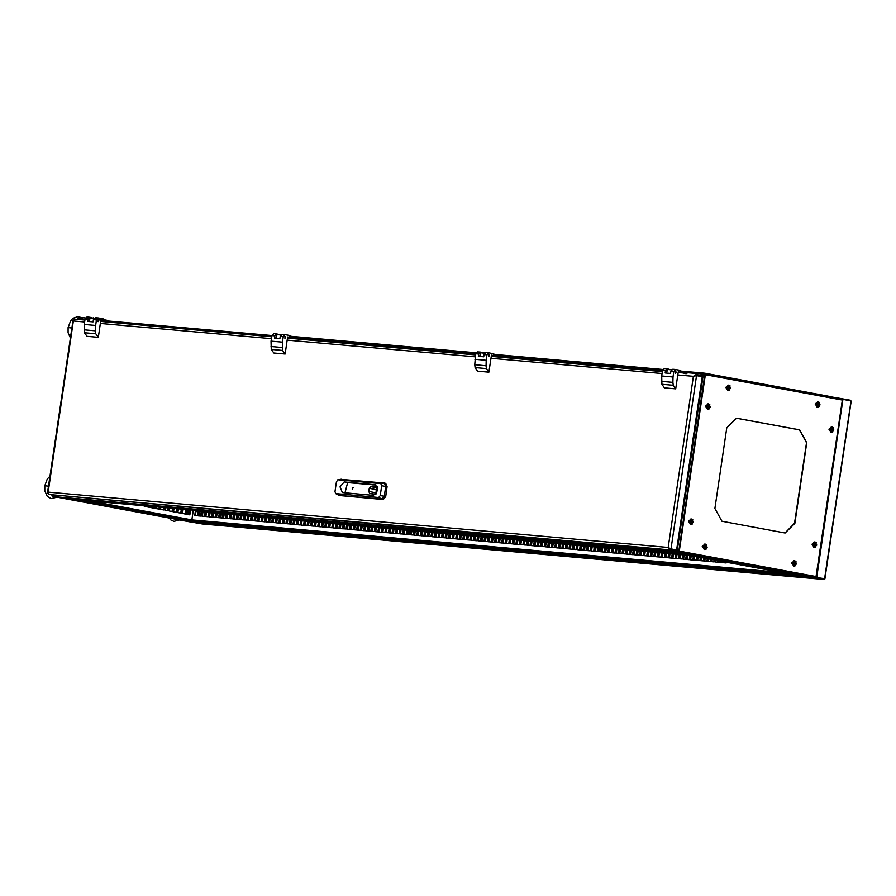 <?xml version="1.0" encoding="UTF-8"?>
<svg xmlns="http://www.w3.org/2000/svg" width="896" height="896" viewBox="0 0 896 896"><rect width="100%" height="100%" fill="white"/><g stroke="black" fill="none" stroke-linecap="round" stroke-linejoin="round"><path stroke-width="1.34" d="M93.318 318.64L82.533 317.699L82.578 319.861L81.939 318.315M190.142 521.864L52.248 496.238L55.07 496.496L55.765 495.69M676.659 549.875L677.197 551.051L676.659 549.875M679.426 553.56L689.483 554.456L689.584 553.784L678.171 551.645L677.925 552.261L677.197 551.051L690.01 553.818L678.709 551.723L704.973 373.901L716.274 375.995L716.173 376.645M55.877 495.701L56.325 496.866L77.952 499.89M475.037 534.8L471.699 534.442L475.003 535.058M73.114 498.938L69.776 498.579L73.08 499.184M274.075 516.869L270.738 516.51L274.042 517.126M676.01 552.731L672.661 552.373L675.965 552.989M56.325 496.866L678.182 552.35L689.483 554.456M677.925 552.261L678.25 551.589M678.171 551.645L677.51 551.869M686.515 372.624L703.326 374.125L701.714 376.074L703.64 373.621L704.648 373.184L704.704 373.867L703.326 374.125L677.197 551.051L675.886 550.928M704.648 373.184L830.39 396.581L715.949 375.29L715.848 375.917M704.301 373.89L704.2 373.24M690.11 553.146L690.01 553.818M138.746 505.31L142.094 505.613M143.158 505.702L146.395 506.744L146.507 506.005M147.56 506.094L147.437 506.946L150.741 507.562L150.92 506.397M151.973 506.498L151.782 507.752L155.086 508.368L155.322 506.789M156.386 506.89L156.139 508.558L159.443 509.174L159.734 507.181M160.787 507.282L160.485 509.365L163.789 509.981L164.136 507.584M165.2 507.674L164.83 510.171L168.134 510.787L168.549 507.976M169.602 508.066L169.176 510.978L172.48 511.594L172.962 508.368M174.014 508.458L173.522 511.784L176.826 512.4L177.363 508.76M178.427 508.85L177.867 512.602L181.171 513.206L181.776 509.152M182.829 509.242L182.213 513.408L185.517 514.024L186.155 509.768L183.859 509.342M187.197 509.958L186.57 514.214L189.874 514.83L190.501 510.574L187.197 509.958M146.082 505.971L145.981 506.666M150.494 506.363L150.326 507.483M154.896 506.755L154.672 508.29M159.309 507.147L159.018 509.096M163.71 507.539L163.363 509.902M168.123 507.931L167.72 510.709M172.536 508.323L172.066 511.515M176.938 508.726L176.411 512.322M181.35 509.118L180.757 513.128M183.434 509.298L185.73 509.723L185.102 513.946M187.186 510.003L190.075 510.53L189.448 514.752M192.192 520.99L182.515 520.285M67.917 498.994L77.291 499.822M182.56 520.296L67.962 498.994L182.594 520.296M199.013 515.906L201.443 512.949L199.013 515.906M732.57 563.382L733.981 563.64M729.075 562.733L731.73 563.226M725.592 562.083L725.469 562.878L728.246 562.576M726.006 562.934L726.107 562.184M722.098 561.434L721.93 562.565L724.629 562.811L724.752 561.926M722.467 562.61L722.624 561.534M718.614 560.784L718.402 562.251L721.09 562.486L721.269 561.277M718.928 562.296L719.13 560.885M715.12 560.134L714.862 561.938L717.55 562.173L717.774 560.627M715.389 561.982L715.646 560.235M711.637 559.485L711.323 561.624L714.011 561.859L714.291 559.978M711.85 561.669L712.152 559.586M708.142 558.835L707.784 561.299L710.472 561.546L710.797 559.328M708.31 561.355L708.669 558.936M704.659 558.197L704.245 560.986L706.933 561.232L707.314 558.69M704.771 561.03L705.174 558.286M701.165 557.547L700.706 560.672L703.394 560.907L703.819 558.04M701.232 560.717L701.691 557.637M697.682 556.898L697.166 560.358L699.854 560.594L700.336 557.39M697.693 560.403L698.197 556.987M694.187 556.248L693.627 560.045L696.315 560.28L696.842 556.741M694.154 560.09L694.714 556.349M690.704 555.598L690.088 559.72L692.776 559.966L693.358 556.091M690.626 559.776L691.219 555.699M686.549 559.406L689.248 559.653L689.864 555.442L687.187 555.15L686.549 559.406M689.349 555.352L687.187 555.15M687.086 559.462L687.702 555.251M683.021 559.093L685.709 559.339L686.336 555.083L683.648 554.837L683.021 559.093M683.547 559.138L684.163 554.938L686.325 555.128M679.482 558.779L682.17 559.014L682.797 554.758L680.109 554.523L679.482 558.779M680.008 558.824L680.624 554.624L682.786 554.814M675.942 558.466L678.63 558.701L679.258 554.445L676.57 554.21L675.942 558.466M676.469 558.51L677.085 554.299L679.246 554.501M672.403 558.152L675.091 558.387L675.718 554.131L673.03 553.896L672.403 558.152M672.93 558.197L673.557 553.986L675.707 554.176M668.864 557.827L671.552 558.074L672.179 553.818L669.491 553.571L668.864 557.827M669.39 557.883L670.018 553.672L672.168 553.862M665.325 557.514L668.013 557.76L668.64 553.504L665.952 553.258L665.325 557.514M665.851 557.558L666.478 553.358L668.64 553.549M661.786 557.2L664.474 557.435L665.101 553.179L662.413 552.944L661.786 557.2M662.312 557.245L662.939 553.045L665.101 553.235M658.246 556.886L660.934 557.122L661.562 552.866L658.874 552.63L658.246 556.886M658.773 556.931L659.4 552.731L661.562 552.922M654.707 556.573L657.395 556.808L658.034 552.552L655.334 552.317L654.707 556.573M655.245 556.618L655.861 552.406L658.022 552.608M651.168 556.248L653.867 556.494L654.494 552.238L651.806 551.992L651.168 556.248M651.706 556.304L652.322 552.093L654.483 552.283M647.64 555.934L650.328 556.181L650.955 551.925L648.267 551.678L647.64 555.934M648.166 555.979L648.782 551.779L650.944 551.97M644.101 555.621L646.789 555.856L647.416 551.611L644.728 551.365L644.101 555.621M644.627 555.666L645.243 551.466L647.405 551.656M640.562 555.307L643.25 555.542L643.877 551.286L641.189 551.051L640.562 555.307M641.088 555.352L641.704 551.152L643.866 551.342M637.022 554.994L639.71 555.229L640.338 550.973L637.65 550.738L637.022 554.994M637.549 555.038L638.176 550.827L640.326 551.029M633.483 554.669L636.171 554.915L636.798 550.659L634.11 550.424L633.483 554.669M634.01 554.725L634.637 550.514L636.787 550.704M629.944 554.355L632.632 554.602L633.259 550.346L630.571 550.099L629.944 554.355M630.47 554.4L631.098 550.2L633.259 550.39M626.405 554.042L629.093 554.277L629.72 550.032L627.032 549.786L626.405 554.042M626.931 554.086L627.558 549.886L629.72 550.077M622.866 553.728L625.554 553.963L626.181 549.707L623.493 549.472L622.866 553.728M623.392 553.773L624.019 549.573L626.181 549.763M619.326 553.414L622.014 553.65L622.653 549.394L619.954 549.158L619.326 553.414M619.864 553.459L620.48 549.248L622.642 549.45M615.787 553.09L618.486 553.336L619.114 549.08L616.426 548.845L615.787 553.09M616.325 553.146L616.941 548.934L619.102 549.125M612.259 552.776L614.947 553.022L615.574 548.766L612.886 548.52L612.259 552.776M612.786 552.832L613.402 548.621L615.563 548.811M608.72 552.462L611.408 552.709L612.035 548.453L609.347 548.206L608.72 552.462M609.246 552.507L609.862 548.307L612.024 548.498M605.181 552.149L607.869 552.384L608.496 548.128L605.808 547.893L605.181 552.149M605.707 552.194L606.323 547.994L608.485 548.184M601.642 551.835L604.33 552.07L604.957 547.814L602.269 547.579L601.642 551.835M602.168 551.88L602.784 547.669L604.946 547.87M598.102 551.522L600.79 551.757L601.418 547.501L598.73 547.266L598.102 551.522M598.629 551.566L599.256 547.355L601.406 547.546M594.563 551.197L597.251 551.443L597.878 547.187L595.19 546.941L594.563 551.197M595.09 551.253L595.717 547.042L597.878 547.232M591.024 550.883L593.712 551.13L594.339 546.874L591.651 546.627L591.024 550.883M591.55 550.928L592.178 546.728L594.339 546.918M587.485 550.57L590.173 550.805L590.8 546.549L588.112 546.314L587.485 550.57M588.011 550.614L588.638 546.414L590.8 546.605M583.946 550.256L586.634 550.491L587.261 546.235L584.573 546L583.946 550.256M584.483 550.301L585.099 546.101L587.261 546.291M580.406 549.942L583.094 550.178L583.733 545.922L581.045 545.686L580.406 549.942M580.944 549.987L581.56 545.776L583.722 545.978M576.878 549.618L579.566 549.864L580.194 545.608L577.506 545.362L576.878 549.618M577.405 549.674L578.021 545.462L580.182 545.653M573.339 549.304L576.027 549.55L576.654 545.294L573.966 545.048L573.339 549.304M573.866 549.349L574.482 545.149L576.643 545.339M569.8 548.99L572.488 549.226L573.115 544.981L570.427 544.734L569.8 548.99M570.326 549.035L570.942 544.835L573.104 545.026M566.261 548.677L568.949 548.912L569.576 544.656L566.888 544.421L566.261 548.677M566.787 548.722L567.403 544.522L569.565 544.712M562.722 548.363L565.41 548.598L566.037 544.342L563.349 544.107L562.722 548.363M563.248 548.408L563.875 544.197L566.026 544.398M559.182 548.038L561.87 548.285L562.498 544.029L559.81 543.794L559.182 548.038M559.709 548.094L560.336 543.883L562.498 544.074M555.643 547.725L558.331 547.971L558.958 543.715L556.27 543.469L555.643 547.725M556.17 547.77L556.797 543.57L558.958 543.76M552.104 547.411L554.792 547.658L555.419 543.402L552.731 543.155L552.104 547.411M552.63 547.456L553.258 543.256L555.419 543.446M548.565 547.098L551.253 547.333L551.88 543.077L549.192 542.842L548.565 547.098M549.102 547.142L549.718 542.942L551.88 543.133M545.026 546.784L547.714 547.019L548.352 542.763L545.653 542.528L545.026 546.784M545.563 546.829L546.179 542.618L548.341 542.819M541.486 546.47L544.186 546.706L544.813 542.45L542.125 542.214L541.486 546.47M542.024 546.515L542.64 542.304L544.802 542.494M537.958 546.146L540.646 546.392L541.274 542.136L538.586 541.89L537.958 546.146M538.485 546.202L539.101 541.99L541.262 542.181M534.419 545.832L537.107 546.078L537.734 541.822L535.046 541.576L534.419 545.832M534.946 545.877L535.562 541.677L537.723 541.867M530.88 545.518L533.568 545.754L534.195 541.498L531.507 541.262L530.88 545.518M531.406 545.563L532.022 541.363L534.184 541.554M527.341 545.205L530.029 545.44L530.656 541.184L527.968 540.949L527.341 545.205M527.867 545.25L528.494 541.038L530.645 541.24M523.802 544.891L526.49 545.126L527.117 540.87L524.429 540.635L523.802 544.891M524.328 544.936L524.955 540.725L527.117 540.915M520.262 544.566L522.95 544.813L523.578 540.557L520.89 540.31L520.262 544.566M520.789 544.622L521.416 540.411L523.578 540.602M516.723 544.253L519.411 544.499L520.038 540.243L517.35 539.997L516.723 544.253M517.25 544.298L517.877 540.098L520.038 540.288M513.184 543.939L515.872 544.174L516.499 539.918L513.811 539.683L513.184 543.939M513.722 543.984L514.338 539.784L516.499 539.974M509.645 543.626L512.333 543.861L512.971 539.605L510.272 539.37L509.645 543.626M510.182 543.67L510.798 539.47L512.96 539.661M506.106 543.312L508.805 543.547L509.432 539.291L506.744 539.056L506.106 543.312M506.643 543.357L507.259 539.146L509.421 539.347M502.578 542.987L505.266 543.234L505.893 538.978L503.205 538.731L502.578 542.987M503.104 543.043L503.72 538.832L505.882 539.022M499.038 542.674L501.726 542.92L502.354 538.664L499.666 538.418L499.038 542.674M499.565 542.718L500.181 538.518L502.342 538.709M495.499 542.36L498.187 542.595L498.814 538.35L496.126 538.104L495.499 542.36M496.026 542.405L496.642 538.205L498.803 538.395M491.96 542.046L494.648 542.282L495.275 538.026L492.587 537.79L491.96 542.046M492.486 542.091L493.114 537.891L495.264 538.082M488.421 541.733L491.109 541.968L491.736 537.712L489.048 537.477L488.421 541.733M488.947 541.778L489.574 537.566L491.736 537.768M484.882 541.408L487.57 541.654L488.197 537.398L485.509 537.163L484.882 541.408M485.408 541.464L486.035 537.253L488.197 537.443M481.342 541.094L484.03 541.341L484.658 537.085L481.97 536.838L481.342 541.094M481.869 541.139L482.496 536.939L484.658 537.13M477.803 540.781L480.491 541.027L481.118 536.771L478.43 536.525L477.803 540.781M478.341 540.826L478.957 536.626L481.118 536.816M474.264 540.467L476.952 540.702L477.59 536.446L474.891 536.211L474.264 540.467M474.802 540.512L475.418 536.312L477.579 536.502M470.725 540.154L473.424 540.389L474.051 536.133L471.363 535.898L470.725 540.154M471.262 540.198L471.878 535.987L474.04 536.189M467.197 539.84L469.885 540.075L470.512 535.819L467.824 535.584L467.197 539.84M467.723 539.885L468.339 535.674L470.501 535.864M463.658 539.515L466.346 539.762L466.973 535.506L464.285 535.259L463.658 539.515M464.184 539.571L464.8 535.36L466.962 535.55M460.118 539.202L462.806 539.448L463.434 535.192L460.746 534.946L460.118 539.202M460.645 539.246L461.261 535.046L463.422 535.237M456.579 538.888L459.267 539.123L459.894 534.867L457.206 534.632L456.579 538.888M457.106 538.933L457.733 534.733L459.883 534.923M453.04 538.574L455.728 538.81L456.355 534.554L453.667 534.318L453.04 538.574M453.566 538.619L454.194 534.408L456.344 534.61M449.501 538.261L452.189 538.496L452.816 534.24L450.128 534.005L449.501 538.261M450.027 538.306L450.654 534.094L452.816 534.296M445.962 537.936L448.65 538.182L449.277 533.926L446.589 533.68L445.962 537.936M446.488 537.992L447.115 533.781L449.277 533.971M442.422 537.622L445.11 537.869L445.738 533.613L443.05 533.366L442.422 537.622M442.949 537.667L443.576 533.467L445.738 533.658M438.883 537.309L441.571 537.544L442.21 533.288L439.51 533.053L438.883 537.309M439.421 537.354L440.037 533.154L442.198 533.344M435.344 536.995L438.043 537.23L438.67 532.974L435.982 532.739L435.344 536.995M435.882 537.04L436.498 532.84L438.659 533.03M431.816 536.682L434.504 536.917L435.131 532.661L432.443 532.426L431.816 536.682M432.342 536.726L432.958 532.515L435.12 532.717M428.277 536.357L430.965 536.603L431.592 532.347L428.904 532.112L428.277 536.357M428.803 536.413L429.419 532.202L431.581 532.392M424.738 536.043L427.426 536.29L428.053 532.034L425.365 531.787L424.738 536.043M425.264 536.088L425.88 531.888L428.042 532.078M421.198 535.73L423.886 535.965L424.514 531.72L421.826 531.474L421.198 535.73M421.725 535.774L422.352 531.574L424.502 531.765M417.659 535.416L420.347 535.651L420.974 531.395L418.286 531.16L417.659 535.416M418.186 535.461L418.813 531.261L420.963 531.451M414.12 535.102L416.808 535.338L417.435 531.082L414.747 530.846L414.12 535.102M414.646 535.147L415.274 530.936L417.435 531.138M410.581 534.778L413.269 535.024L413.896 530.768L411.208 530.533L410.581 534.778M411.107 534.834L411.734 530.622L413.896 530.813M407.042 534.464L409.73 534.71L410.357 530.454L407.669 530.208L407.042 534.464M407.568 534.52L408.195 530.309L410.357 530.499M403.502 534.15L406.19 534.397L406.829 530.141L404.13 529.894L403.502 534.15M404.04 534.195L404.656 529.995L406.818 530.186M399.963 533.837L402.662 534.072L403.29 529.816L400.602 529.581L399.963 533.837M400.501 533.882L401.117 529.682L403.278 529.872M396.435 533.523L399.123 533.758L399.75 529.502L397.062 529.267L396.435 533.523M396.962 533.568L397.578 529.357L399.739 529.558M392.896 533.21L395.584 533.445L396.211 529.189L393.523 528.954L392.896 533.21M393.422 533.254L394.038 529.043L396.2 529.234M389.357 532.885L392.045 533.131L392.672 528.875L389.984 528.629L389.357 532.885M389.883 532.941L390.499 528.73L392.661 528.92M385.818 532.571L388.506 532.818L389.133 528.562L386.445 528.315L385.818 532.571M386.344 532.616L386.971 528.416L389.122 528.606M382.278 532.258L384.966 532.493L385.594 528.237L382.906 528.002L382.278 532.258M382.805 532.302L383.432 528.102L385.582 528.293M378.739 531.944L381.427 532.179L382.054 527.923L379.366 527.688L378.739 531.944M379.266 531.989L379.893 527.789L382.054 527.979M375.2 531.63L377.888 531.866L378.515 527.61L375.827 527.374L375.2 531.63M375.726 531.675L376.354 527.464L378.515 527.666M371.661 531.306L374.349 531.552L374.976 527.296L372.288 527.05L371.661 531.306M372.187 531.362L372.814 527.15L374.976 527.341M368.122 530.992L370.81 531.238L371.448 526.982L368.749 526.736L368.122 530.992M368.659 531.037L369.275 526.837L371.437 527.027M364.582 530.678L367.282 530.914L367.909 526.669L365.221 526.422L364.582 530.678M365.12 530.723L365.736 526.523L367.898 526.714M361.054 530.365L363.742 530.6L364.37 526.344L361.682 526.109L361.054 530.365M361.581 530.41L362.197 526.21L364.358 526.4M357.515 530.051L360.203 530.286L360.83 526.03L358.142 525.795L357.515 530.051M358.042 530.096L358.658 525.885L360.819 526.086M353.976 529.726L356.664 529.973L357.291 525.717L354.603 525.482L353.976 529.726M354.502 529.782L355.118 525.571L357.28 525.762M350.437 529.413L353.125 529.659L353.752 525.403L351.064 525.157L350.437 529.413M350.963 529.458L351.579 525.258L353.741 525.448M346.898 529.099L349.586 529.334L350.213 525.09L347.525 524.843L346.898 529.099M347.424 529.144L348.051 524.944L350.202 525.134M343.358 528.786L346.046 529.021L346.674 524.765L343.986 524.53L343.358 528.786M343.885 528.83L344.512 524.63L346.674 524.821M339.819 528.472L342.507 528.707L343.134 524.451L340.446 524.216L339.819 528.472M340.346 528.517L340.973 524.306L343.134 524.507M336.28 528.147L338.968 528.394L339.595 524.138L336.907 523.902L336.28 528.147M336.806 528.203L337.434 523.992L339.595 524.182M332.741 527.834L335.429 528.08L336.056 523.824L333.368 523.578L332.741 527.834M333.278 527.89L333.894 523.678L336.056 523.869M329.202 527.52L331.89 527.766L332.528 523.51L329.84 523.264L329.202 527.52M329.739 527.565L330.355 523.365L332.517 523.555M325.674 527.206L328.362 527.442L328.989 523.186L326.301 522.95L325.674 527.206M326.2 527.251L326.816 523.051L328.978 523.242M322.134 526.893L324.822 527.128L325.45 522.872L322.762 522.637L322.134 526.893M322.661 526.938L323.277 522.726L325.438 522.928M318.595 526.579L321.283 526.814L321.91 522.558L319.222 522.323L318.595 526.579M319.122 526.624L319.738 522.413L321.899 522.603M315.056 526.254L317.744 526.501L318.371 522.245L315.683 521.998L315.056 526.254M315.582 526.31L316.198 522.099L318.36 522.29M311.517 525.941L314.205 526.187L314.832 521.931L312.144 521.685L311.517 525.941M312.043 525.986L312.67 521.786L314.821 521.976M307.978 525.627L310.666 525.862L311.293 521.606L308.605 521.371L307.978 525.627M308.504 525.672L309.131 521.472L311.293 521.662M304.438 525.314L307.126 525.549L307.754 521.293L305.066 521.058L304.438 525.314M304.965 525.358L305.592 521.158L307.754 521.349M300.899 525L303.587 525.235L304.214 520.979L301.526 520.744L300.899 525M301.426 525.045L302.053 520.834L304.214 521.035M297.36 524.675L300.048 524.922L300.675 520.666L297.987 520.419L297.36 524.675M297.898 524.731L298.514 520.52L300.675 520.71M293.821 524.362L296.509 524.608L297.147 520.352L294.448 520.106L293.821 524.362M294.358 524.406L294.974 520.206L297.136 520.397M290.282 524.048L292.981 524.283L293.608 520.038L290.92 519.792L290.282 524.048M290.819 524.093L291.435 519.893L293.597 520.083M286.754 523.734L289.442 523.97L290.069 519.714L287.381 519.478L286.754 523.734M287.28 523.779L287.896 519.579L290.058 519.77M283.214 523.421L285.902 523.656L286.53 519.4L283.842 519.165L283.214 523.421M283.741 523.466L284.357 519.254L286.518 519.456M279.675 523.096L282.363 523.342L282.99 519.086L280.302 518.851L279.675 523.096M280.202 523.152L280.818 518.941L282.979 519.131M276.136 522.782L278.824 523.029L279.451 518.773L276.763 518.526L276.136 522.782M276.662 522.827L277.29 518.627L279.44 518.818M272.597 522.469L275.285 522.715L275.912 518.459L273.224 518.213L272.597 522.469M273.123 522.514L273.75 518.314L275.912 518.504M269.058 522.155L271.746 522.39L272.373 518.134L269.685 517.899L269.058 522.155M269.584 522.2L270.211 518L272.373 518.19M265.518 521.842L268.206 522.077L268.834 517.821L266.146 517.586L265.518 521.842M266.045 521.886L266.672 517.675L268.834 517.877M261.979 521.528L264.667 521.763L265.294 517.507L262.606 517.272L261.979 521.528M262.517 521.573L263.133 517.362L265.294 517.552M258.44 521.203L261.128 521.45L261.766 517.194L259.067 516.947L258.44 521.203M258.978 521.259L259.594 517.048L261.755 517.238M254.901 520.89L257.6 521.136L258.227 516.88L255.539 516.634L254.901 520.89M255.438 520.934L256.054 516.734L258.216 516.925M251.373 520.576L254.061 520.811L254.688 516.555L252 516.32L251.373 520.576M251.899 520.621L252.515 516.421L254.677 516.611M247.834 520.262L250.522 520.498L251.149 516.242L248.461 516.006L247.834 520.262M248.36 520.307L248.976 516.096L251.138 516.298M244.294 519.949L246.982 520.184L247.61 515.928L244.922 515.693L244.294 519.949M244.821 519.994L245.437 515.782L247.598 515.973M240.755 519.624L243.443 519.87L244.07 515.614L241.382 515.368L240.755 519.624M241.282 519.68L241.909 515.469L244.059 515.659M237.216 519.31L239.904 519.557L240.531 515.301L237.843 515.054L237.216 519.31M237.742 519.355L238.37 515.155L240.531 515.346M233.677 518.997L236.365 519.232L236.992 514.976L234.304 514.741L233.677 518.997M234.203 519.042L234.83 514.842L236.992 515.032M230.138 518.683L232.826 518.918L233.453 514.662L230.765 514.427L230.138 518.683M230.664 518.728L231.291 514.528L233.453 514.718M226.598 518.37L229.286 518.605L229.914 514.349L227.226 514.114L226.598 518.37M227.136 518.414L227.752 514.203L229.914 514.405M223.059 518.045L225.747 518.291L226.386 514.035L223.686 513.789L223.059 518.045M223.597 518.101L224.213 513.89L226.374 514.08M219.52 517.731L222.219 517.978L222.846 513.722L220.158 513.475L219.52 517.731M220.058 517.776L220.674 513.576L222.835 513.766M215.992 517.418L218.68 517.653L219.307 513.408L216.619 513.162L215.992 517.418M216.518 517.462L217.134 513.262L219.296 513.453M212.453 517.104L215.141 517.339L215.768 513.083L213.08 512.848L212.453 517.104M212.979 517.149L213.595 512.949L215.757 513.139M208.914 516.79L211.602 517.026L212.229 512.77L209.541 512.534L208.914 516.79M209.44 516.835L210.056 512.624L212.218 512.826M205.374 516.466L208.062 516.712L208.69 512.456L206.002 512.221L205.374 516.466M205.901 516.522L206.528 512.31L208.678 512.501M201.835 516.152L204.523 516.398L205.15 512.142L202.462 511.896L201.835 516.152M202.362 516.197L202.989 511.997L205.139 512.187M193.323 510.182L191.89 519.915L192.595 521.203L182.403 520.262M197.445 515.76L198.072 511.504L195.384 511.269L194.757 515.525L197.445 515.76M195.283 515.57L195.91 511.37L198.072 511.56M200.984 516.085L201.611 511.829L198.923 511.582L198.296 515.838L200.984 516.085M198.822 515.883L199.45 511.683L201.611 511.874M192.595 521.203L804.283 575.613M396.883 539.694L400.187 540.31L396.883 539.694M798.818 575.557L802.122 576.173L798.818 575.557M597.856 557.626L601.16 558.242L597.856 557.626M195.922 521.763L199.226 522.368L195.922 521.763M804.261 575.781L815.562 577.886L815.662 577.214L804.619 575.165L815.685 577.214M815.797 577.226L815.618 577.898L193.704 522.39L182.403 520.296M816.189 576.565L815.942 577.83M804.877 574.482L804.776 575.154L816.267 577.427M841.926 399.347L842.016 398.72L830.693 396.771M842.027 399.37L842.251 398.81L842.542 399.493M842.016 398.72L842.99 398.888L842.531 399.302M830.939 397.97L831.04 397.331L842.341 399.426L842.251 400.075M830.39 396.581L830.861 397.958M716.262 376.656L715.938 375.346M680.008 553.605L689.382 554.445M804.798 574.459L803.891 575.747L794.606 574.907M689.494 554.422L690.2 553.168M190.21 521.886L191.654 522.01M51.979 495.667L55.978 496.664M55.642 495.678L55.138 496.048M77.941 319.446L78.165 317.957L81.614 318.438M51.957 495.421L55.63 495.79M52.002 495.118L55.104 495.97M78.478 317.99L81.424 318.226L80.774 319.693M78.21 317.968L78.837 318.024M78.635 317.52L81.435 318.237M54.802 495.6L55.507 495.835M81.536 317.789L82.051 318.293M850.965 401.318L824.578 578.995L816.648 577.55L842.957 399.403L816.648 577.55M816.928 577.573L824.768 578.693M850.886 400.848L843.237 399.426M850.64 400.31L842.99 398.888M850.226 400.725L842.923 399.336M824.768 579.018L194.488 522.469M816.536 578.054L816.189 577.573M202.126 523.97L824.186 579.477L202.126 523.97L194.477 522.547M824.186 579.477L816.592 577.606M816.01 576.542L678.978 551.085L705.04 374.606L842.352 400.086L816.01 576.542M816.29 576.576L678.978 551.085M679.269 551.107L705.331 374.629M721.907 521.293L714.862 508.48L726.768 427.851L736.467 418.186L799.714 429.901L806.758 442.725L794.853 523.342L785.154 533.019L721.907 521.293M736.322 418.174L799.434 429.878L806.478 442.691L794.573 523.32L785.008 532.997M817.936 404.734L817.947 404.096M817.645 407.053L820.03 404.846L818.406 401.878L816.01 404.096L817.645 407.053M817.802 401.755L815.147 404.006L817.331 407.109M817.354 404.051L818.362 403.469M818.093 404.107L817.275 404.622L818.171 405.07L817.947 405.843L819.426 405.026L818.843 403.166M818.182 403.984L818.843 403.962M819.022 404.286L817.981 404.174L818.082 404.835M818.026 404.824L818.922 404.914M819.515 404.387L818.171 404.219M831.734 429.845L831.746 429.206M831.443 432.174L833.829 429.957L832.205 427L829.819 429.206L831.443 432.174M831.611 426.866L828.957 429.128L831.13 432.219M831.163 429.162L832.16 428.579M831.891 429.218L831.074 429.733L831.802 429.856L831.746 430.954L833.224 430.136L832.642 428.277M831.992 429.094L832.642 429.072M832.821 429.397L831.779 429.296L831.88 429.946M831.824 429.946L832.731 430.035M833.314 429.498L831.97 429.33M814.733 544.958L814.744 544.331M814.442 547.288L816.827 545.07L815.203 542.114L812.818 544.32L814.442 547.288M814.61 541.979L811.955 544.242L814.128 547.333M814.162 544.275L815.17 543.693M814.89 544.342L814.072 544.846L814.979 545.294L814.744 546.067L816.222 545.25L815.651 543.39M814.99 544.208L815.651 544.186M815.819 544.51L814.778 544.41L814.89 545.059M814.822 545.059L815.73 545.149M816.323 544.611L814.979 544.443M794.461 563.741L794.461 563.102M794.158 566.059L796.544 563.853L794.92 560.896L792.534 563.102L794.158 566.059M794.326 560.762L791.672 563.024L793.845 566.115M793.878 563.058L794.886 562.475M794.606 563.114L793.789 563.629L794.696 564.077L794.461 564.85L795.939 564.032L795.368 562.173M794.707 562.99L795.368 562.968M795.536 563.293L794.494 563.192L794.606 563.842M794.539 563.842L795.446 563.931M796.04 563.394L794.696 563.226M705.074 547.131L705.085 546.493M704.782 549.45L707.168 547.243L705.544 544.286L703.158 546.493L704.782 549.45M704.95 544.152L702.296 546.414L704.469 549.506M704.502 546.448L705.499 545.866M705.23 546.504L704.413 547.019L705.141 547.142L705.085 548.24L706.563 547.422L705.981 545.563M705.32 546.381L705.981 546.358M706.16 546.683L705.118 546.582L705.219 547.232M705.163 547.232L706.07 547.322M706.653 546.784L705.309 546.616M691.275 522.021L691.286 521.382M690.984 524.339L693.37 522.133L691.746 519.165L689.349 521.382L690.984 524.339M691.141 519.042L688.486 521.293L690.67 524.395M690.693 521.338L691.701 520.755M691.432 521.394L690.614 521.909L691.51 522.357L691.286 523.13L692.765 522.301L692.182 520.453M691.522 521.27L692.182 521.248M692.362 521.562L691.32 521.461L691.421 522.122M691.365 522.11L692.261 522.2M692.854 521.674L691.51 521.506M708.277 406.907L708.288 406.269M707.974 409.226L710.371 407.008L708.736 404.051L706.35 406.269L707.974 409.226M708.142 403.928L705.488 406.179L707.672 409.27M707.694 406.224L708.702 405.642M708.422 406.28L707.605 406.795L708.512 407.232L708.277 408.016L709.766 407.187L709.184 405.339M708.523 406.157L709.184 406.134M709.363 406.448L708.322 406.347L708.422 407.008M708.355 406.997L709.262 407.086M709.856 406.56L708.512 406.381M728.56 388.125L728.56 387.486M728.258 390.443L730.654 388.237L729.019 385.269L726.634 387.486L728.258 390.443M728.426 385.146L725.771 387.397L727.944 390.499M727.978 387.442L728.986 386.859M728.706 387.498L727.888 388.013L728.795 388.461L728.56 389.234L730.038 388.405L729.467 386.557M728.806 387.374L729.467 387.352M729.635 387.666L728.605 387.565L728.706 388.226M728.638 388.214L729.546 388.304M730.139 387.778L728.795 387.61M56.997 497.123L51.184 498.579L47.286 496.362L44.8 490.829L44.811 485.722L48.53 486.147M220.438 515.211L221.155 514.864L220.707 517.541L220.158 517.07M408.016 531.541L407.613 534.206M595.403 549.158L595.269 550.054M593.813 550.469L594.104 548.498M222.667 514.886L221.278 514.494M222.589 515.402L221.715 514.405L220.741 514.942M220.304 517.306L220.55 517.821M221.838 517.944L222.309 517.373M408.979 534.643L408.789 530.992L408.173 531.115M408.654 534.61L408.072 531.171M413.627 532.65L412.72 531.72M600.085 551.69L599.525 548.397M595.459 551.286L595.594 547.826M595.795 551.309L595.616 547.669L597.755 548.061M47.802 493.349L48.115 492.162L48.72 494.514L670.208 549.965L668.158 547.501L670.958 549.069L696.562 375.626L693.437 376.342L695.968 374.595L701.77 375.659L701.568 376.555M696.102 374.606L695.968 375.502L701.635 376.555M669.424 548.486L676.626 550.122L702.24 376.678L696.562 375.626M676.626 550.122L670.387 549.013M696.046 375.581L695.453 375.603M84.918 320.074L74.491 319.133L73.382 321.014L73.371 320.04M695.229 375.637L695.811 375.491M48.72 494.514L675.875 551.018L670.208 549.965L669.469 548.509M675.875 551.018L676.01 550.122L670.342 549.069M686.862 373.778L685.709 372.075L680.837 371.168L680.669 372.288L685.966 373.699M680.669 372.288L678.205 372.064M667.643 369.522L671.462 369.858L667.643 369.522L666.366 373.083M675.539 373.173L675.808 371.381L675.517 373.173L676.29 372.277L675.685 371.381L675.55 373.173M670.79 369.802L667.419 368.794L665.47 370.731L665.146 372.971L670.522 373.453L670.858 371.213L672.795 369.275L675.64 369.533M665.47 370.731L662.502 370.462L661.696 375.962L661.898 384.261L664.406 387.845L675.73 388.853L678.238 371.84L680.322 372.221L678.205 372.03M661.584 381.394L672.907 382.402L673.21 385.269L675.73 388.853M661.696 375.962L673.019 376.97L672.907 382.402M680.322 372.221L680.59 370.429L675.763 369.544L673.826 371.482L673.019 376.97M662.502 370.462L664.44 368.536L667.285 368.794M670.846 369.432L671.474 369.846M500.046 357.112L498.893 355.41L494.032 354.502L493.864 355.622L499.15 357.034M493.864 355.622L491.422 355.163L488.914 372.187L477.59 371.179L475.082 367.584L486.405 368.592L488.914 372.187M484.646 353.192L480.838 352.845L479.55 356.406M488.723 356.507L488.947 354.704L488.712 356.507L489.474 355.611L488.869 354.704L488.779 356.496M483.986 353.125L480.603 352.128L478.666 354.066L478.33 356.306L483.717 356.776L484.042 354.547L485.979 352.61L488.824 352.867M478.666 354.066L475.698 353.797L474.779 364.717L486.102 365.736L486.405 368.592M474.779 364.717L475.082 367.584M474.88 359.296L486.203 360.304L486.102 365.736M493.517 355.555L493.774 353.763L488.958 352.878L487.01 354.805L486.203 360.304M475.698 353.797L477.635 351.859L480.48 352.117M484.042 352.755L480.838 352.845M296.251 338.923L295.098 337.221L290.237 336.314L290.069 337.434L295.355 338.845M290.069 337.434L287.605 337.21M277.043 334.656L280.851 335.003L277.043 334.656L275.755 338.229M284.939 338.318L285.152 336.526L284.917 338.318L285.678 337.422L285.074 336.515L284.984 338.307M280.19 334.936L276.808 333.939L274.87 335.877L274.534 338.117L279.922 338.598L280.246 336.358L282.184 334.421L285.029 334.678M109.099 321.093L271.902 335.608L271.085 341.107L271.286 349.395L273.795 352.99L285.118 353.998L287.638 336.986L289.722 337.366L287.605 337.176M270.984 346.539L282.307 347.547L282.61 350.414L285.118 353.998M271.085 341.107L282.408 342.115L282.307 347.547M289.722 337.366L289.979 335.574L285.163 334.69L283.226 336.616L282.408 342.115M274.87 335.877L271.902 335.608L273.84 333.682L276.685 333.939M280.246 334.578L280.862 334.992M109.446 322.258L108.293 320.544L103.421 319.648L103.253 320.768L108.55 322.168M103.253 320.768L100.789 320.533M94.046 318.338L90.227 317.99L88.95 321.552M98.123 321.653L98.336 319.85L98.101 321.642L98.874 320.757L98.269 319.85L98.168 321.642M93.374 318.27L90.003 317.274L88.054 319.211L87.73 321.44L93.106 321.922L93.442 319.682L95.379 317.755L98.224 318.013M88.054 319.211L85.086 318.942L84.28 324.43L84.47 332.73L86.99 336.325L98.314 337.333L100.822 320.309L102.906 320.701L100.789 320.51M84.168 329.862L95.491 330.87L95.794 333.738L98.314 337.333M84.28 324.43L95.592 325.45L95.491 330.87M102.906 320.701L103.174 318.909L98.347 318.013L96.41 319.95L95.592 325.45M85.086 318.942L87.024 317.005L89.869 317.262M93.43 317.901L94.058 318.326M352.24 489.261L352.554 487.547M384.451 483.134L385.728 483.358L387.128 486.651L385.672 496.507L383.23 499.464L340.256 495.611M340.85 479.371L384.328 483.101L385.739 486.394L384.283 496.25L381.83 499.206L338.979 495.376L335.63 493.539L334.992 491.534L336.448 481.678L338.005 479.797L380.744 483.616L381.707 485.722L380.251 495.578L378.694 497.459L335.63 493.539M373.397 495.421L377.563 490.504L375.178 484.691L344.154 481.914L339.987 486.83L342.373 492.632L373.397 495.421M376.107 485.106L347.637 482.563L344.926 492.878M375.525 494.581L369.6 493.371L368.805 491.49L369.264 488.354L370.664 486.662L372.624 486.147L377.115 486.55L377.53 487.637M370.664 486.662L377.586 487.95L376.219 489.642L375.939 494.155M375.749 494.368L371.123 493.506M377.328 487.032L372.624 486.147M377.563 487.805L372.12 486.786M352.677 487.536L352.408 489.328L353.17 487.626M182.358 512.445L182.56 513.464M185.584 510.72L185.517 509.69M189.504 514.427L188.048 512.299L187.936 510.138M187.286 510.014L188.429 514.461L189.47 514.64M187.41 514.371L188.429 514.461M70.403 337.982L68.152 332.718L68.152 327.6L71.882 328.037M81.872 319.794L82.04 318.685M77.818 499.867L679.302 553.549M295.904 337.77L475.686 353.808M499.699 355.947L662.502 370.474M704.502 373.173L680.501 371.034L704.57 373.184M662.861 369.466L493.685 354.368L662.861 369.454M476.045 352.789L289.901 336.179L476.045 352.789M103.085 319.502L99.243 319.166M98.918 319.133L94.002 318.696M782.141 572.589L191.89 519.915L89.768 500.942M191.8 521.125L77.202 499.822M195.978 511.37L195.35 515.581M716.296 376.466L830.883 397.757M680.098 553.627L794.685 574.918M803.891 575.747L689.293 554.445M804.765 574.683L690.166 553.392M820.613 578.278L819.896 578.222M819.47 402.55L818.138 401.744L815.808 404.074L817.656 407.165L819.112 406.616M833.269 427.661L831.936 426.866L829.606 429.184L831.454 432.286L832.91 431.726M816.278 542.774L814.946 541.979L812.616 544.298L814.453 547.4L815.909 546.84M795.995 561.557L794.662 560.762L792.333 563.08L794.17 566.182L795.626 565.622M706.608 544.947L705.275 544.152L702.946 546.47L704.794 549.562L706.25 549.013M692.81 519.837L691.477 519.03L689.147 521.36L690.995 524.451L692.451 523.902M709.811 404.723L708.478 403.917L706.149 406.246L707.997 409.338L709.453 408.789M730.094 385.941L728.762 385.134L726.432 387.464L728.28 390.555L729.725 390.006M226.206 514.92L225.501 514.976M226.229 515.054L225.59 514.987M413.65 532.493L412.395 531.664M413.683 532.246L412.294 531.642M600.152 551.701L599.211 548.33M600.298 551.712L599.626 548.218M600.51 551.734L599.827 548.262M599.614 548.218L600.522 551.734L600.858 549.382M662.334 371.594L491.254 356.328L662.334 371.594M475.53 354.928L287.459 338.139L475.53 354.917M271.734 336.739L100.654 321.474L271.734 336.739M84.627 322.022L73.382 321.014L48.115 492.162L668.158 547.501L693.437 376.342L677.779 374.954M662.054 373.542L490.963 358.277M475.238 356.877L287.179 340.099M271.443 338.688L100.363 323.422M678.138 372.534L685.541 373.195M661.898 384.261L673.21 385.269M673.826 371.482L670.858 371.213M675.685 372.96L675.662 371.605L675.685 372.96M491.322 355.869L498.736 356.53M487.01 354.805L484.042 354.547M488.88 356.283L488.846 354.928L488.88 356.283M287.526 337.68L294.941 338.341M271.286 349.395L282.61 350.414M283.226 336.616L280.246 336.358M285.085 338.106L285.051 336.75L285.085 338.106M100.722 321.003L108.125 321.664M84.47 332.73L95.794 333.738M96.41 319.95L93.442 319.682M98.269 321.429L98.246 320.074L98.269 321.429M340.48 495.656L335.955 493.64M383.23 499.464L378.694 497.459M385.672 496.507L380.251 495.578M387.128 486.651L381.707 485.722M338.005 479.797L341.477 479.27M384.216 483.09L380.744 483.616M347.637 482.563L344.154 481.914M375.76 492.778L368.805 491.49M369.264 488.354L376.219 489.642M81.827 318.405L81.626 319.771M679.358 553.56L77.885 499.878M82.723 317.688L85.445 317.934M193.771 522.402L815.618 577.898M842.733 399.706L816.525 577.181M794.651 574.918L680.053 553.616M52.214 496.238L190.176 521.875M77.952 318.024L77.739 319.424M851.2 401.05L824.925 578.962M816.995 407.109L820.042 404.846L817.477 401.688M830.794 432.219L833.84 429.957L831.286 426.81M813.803 547.333L816.838 545.07L814.285 541.923M793.52 566.115L796.555 563.853L794.002 560.706M704.133 549.506L707.179 547.243L704.626 544.096M690.334 524.395L693.381 522.133L690.816 518.974M707.336 409.282L710.371 407.019L707.818 403.861M727.619 390.499L730.654 388.237L728.101 385.078M44.811 485.722L47.23 479.058L50.019 476.078M225.478 514.976L226.251 514.92M225.982 515.066L224.09 514.718M222.734 514.461L221.984 514.326M412.787 531.731L411.6 531.518M410.245 531.261L408.789 530.992M74.491 319.133L84.918 320.062M47.533 492.901L73.024 320.264M667.419 368.794L664.44 368.536M672.795 369.275L675.763 369.544M480.603 352.128L477.635 351.859M485.979 352.61L488.958 352.878M276.808 333.939L273.84 333.682M282.184 334.421L285.163 334.69M90.227 317.99L94.046 318.326M90.003 317.274L87.024 317.005M95.379 317.755L98.347 318.013M338.979 495.376L340.368 495.645M384.328 483.101L385.728 483.358M337.803 479.808L341.163 479.282M169.131 517.966L170.968 520.027L173.947 521.394L179.76 519.938M68.152 327.6L70.582 320.947L72.946 318.282L78.333 316.512L81.805 317.834"/></g></svg>
